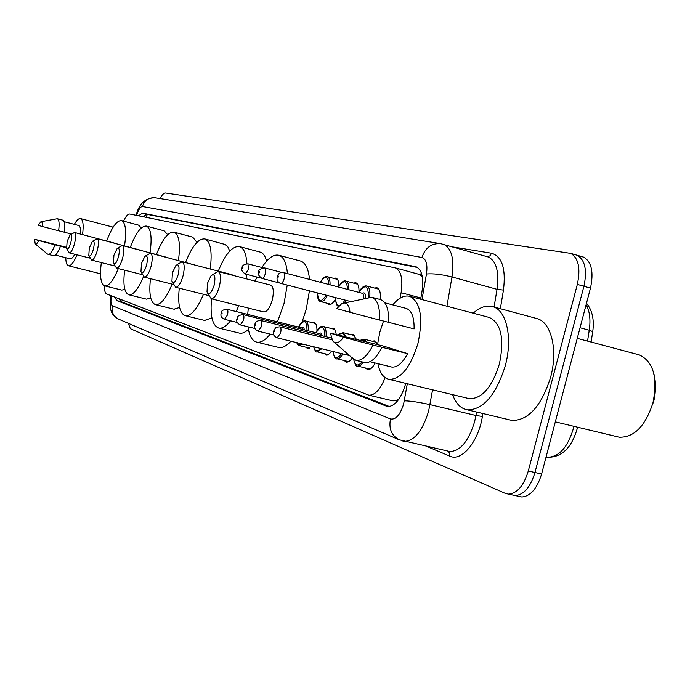 <?xml version="1.0" encoding="UTF-8"?>
<svg xmlns="http://www.w3.org/2000/svg" width="690" height="690" viewBox="0 0 690 690"><rect width="100%" height="100%" fill="white"/><g stroke="black" fill="none" stroke-linecap="round" stroke-linejoin="round"><path stroke-width="1.03" d="M333.624 278.372L335.814 278.07C337.91 278.855 338.919 281.632 338.833 286.385M353.409 283.072L355.773 282.753C358.127 283.676 359.188 286.798 358.981 292.12M374.42 288.041L376.921 287.73C379.776 288.963 380.863 292.888 380.181 299.503M311.82 322.558L313.838 322.196C316.037 322.911 317.081 325.809 316.952 330.881M330.821 328.388L332.856 328.069C334.719 328.587 335.832 330.717 336.177 334.46M350.848 334.607L352.978 334.288L356.333 339.247M372.074 341.188L374.325 340.877L377.516 344.491M398.803 399.286L396.603 400.424L397.811 400.631M422.271 276.535L418.649 274.24M391.98 400.623L396.603 400.424M104.535 285.824C104.388 290.516 105.078 293.241 106.614 293.992L368.934 395.206C374.989 395.292 380.388 389.445 385.132 377.672M400.157 298.149L401.114 292.724C403.055 279.002 401.132 270.721 395.336 267.884L129.875 214.047C127.978 213.874 125.856 216.237 123.519 221.145M335.625 298.736C333.348 302.988 331.088 304.946 328.845 304.601L327.103 303.264M311.639 346.285L307.559 348.502L305.739 347.182M331.925 351.253L327.94 354.979L326.439 355.134L324.395 353.616M352.167 358.222L350.106 360.689L348.01 362L346.432 362.155L344.232 360.577M375.153 362.992C372.738 367.623 370.237 369.831 367.632 369.599L365.269 367.943M114.85 297.174L116.748 300.59L387.599 406.626C395.163 406.263 401.226 398.51 405.772 383.364M389.531 406.574L121.138 301.668L119.37 298.917M160.011 198.565C162.064 194.753 163.935 192.907 165.609 193.019L570.725 253.377C578.539 258.069 580.747 268.41 577.332 284.409L528.29 471.011C523.762 485.708 517.198 493.419 508.59 494.144L505.322 493.393L130.393 328.707L128.288 323.308M575.167 254.67L577.228 255.274C585.086 259.975 587.319 270.308 583.921 286.264L534.966 472.503C530.438 487.175 523.857 494.859 515.206 495.567L512.135 494.911M420.65 299.236L422.004 291.456C423.902 277.88 421.909 269.643 416.036 266.737L142.451 213.141L138.552 215.806M143.115 216.729L146.841 214.323L417.528 267.478M570.725 253.377L577.228 255.274C585.086 259.975 587.319 270.308 583.921 286.264L534.966 472.503C530.438 487.175 523.857 494.859 515.206 495.567L508.59 494.144M581.627 256.551L583.697 257.154C591.606 261.864 593.866 272.188 590.476 288.118L541.607 473.987C537.087 488.632 530.481 496.3 521.795 496.99L518.707 496.326M77.064 254.843C73.821 262.355 70.967 266.004 68.491 265.779C66.766 265.271 65.861 262.588 65.791 257.715M41.072 221.706L57.313 218.73C59.133 219.575 59.573 223.586 58.624 230.762L71.519 234.082M64.041 221.68L78.712 225.509C80.221 226.087 80.799 228.925 80.445 234.022M38.148 225.337L40.917 221.732C42.038 221.55 42.521 223.146 42.357 226.51L38.148 225.337M42.357 226.51L58.624 230.762M57.313 218.73L62.756 220.153C64.601 221.007 65.058 225.018 64.118 232.176M34.543 239.257L38.718 240.586C37.277 243.492 36.122 244.605 35.242 243.941L34.543 239.257L66.378 247.279M74.779 254.265C73.011 257.508 71.484 259.035 70.199 258.828L55.476 255.11M66.421 247.745L60.479 246.244C57.908 252.756 55.623 255.947 53.639 255.835L47.575 254.127L35.337 244.019M69.768 235.316L70.277 233.763M74.339 224.371C76.728 220.17 78.798 218.238 80.549 218.583C83.085 219.748 83.757 225.078 82.559 234.565M60.479 246.244L54.976 244.847C52.414 251.358 50.146 254.567 48.179 254.463M54.976 244.847L38.718 240.586M70.854 242.483C69.207 247.891 67.801 249.927 66.628 248.572L67.128 241.379L70.095 234.988C71.803 234.341 72.053 236.843 70.854 242.483M70.432 234.773L74.529 232.487C76.004 233.522 76.021 237.188 74.572 243.475C72.829 249.53 71.087 252.669 69.328 252.885L66.801 248.883M118.309 268.6C113.41 280.416 108.917 286.178 104.854 285.91C100.749 284.177 99.576 276.397 101.335 262.554M124.864 289.507L121.742 290.085M116.093 243.544L74.529 232.487M106.743 240.836C111.944 227.062 116.869 220.317 121.509 220.61C125.632 222.62 126.65 230.995 124.554 245.744M121.509 220.61L138.543 225.13L141.303 227.959M93.417 249.211C91.632 254.998 90.097 257.094 88.803 255.49L89.295 247.977L92.408 241.328C94.349 240.525 94.685 243.147 93.417 249.211M92.848 241.052L97.169 238.645C98.817 239.758 98.877 243.63 97.368 250.254C95.522 256.628 93.642 259.914 91.701 260.121L89.027 255.904M143.546 276.561C138.276 289.032 133.394 295.113 128.875 294.803C124.321 292.948 122.915 284.754 124.649 270.204M150.756 298.08L146.487 299.149M140.717 250.246L97.169 238.645M130.341 247.236C135.904 232.754 141.252 225.708 146.383 226.087C150.955 228.269 152.188 237.127 150.075 252.669M146.383 226.087L164.186 230.814L167.661 234.721M118.525 256.68C116.567 262.907 114.876 265.064 113.436 263.157L113.928 255.317L117.188 248.409C119.413 247.382 119.862 250.142 118.525 256.68M117.766 248.038L122.337 245.485C124.183 246.692 124.312 250.798 122.717 257.801C120.767 264.512 118.723 267.97 116.576 268.16L113.738 263.701M172.121 284.151C166.333 298.149 160.813 304.997 155.569 304.678C150.48 302.694 148.79 294.035 150.48 278.7M179.598 307.481L173.958 309.198M168.058 257.689L122.337 245.485M156.492 254.334C162.461 239.068 168.3 231.685 174.009 232.168C179.107 234.548 180.59 243.958 178.46 260.389M174.009 232.168L192.657 237.127L196.952 242.38M146.616 265.046C144.452 271.791 142.571 274.008 140.967 271.688L141.45 263.511L144.857 256.344C147.444 255.024 148.022 257.931 146.616 265.046M145.642 255.835L150.48 253.135C152.568 254.446 152.766 258.81 151.093 266.237C149.023 273.335 146.78 276.975 144.391 277.156L141.364 272.429M203.481 294.276C197.254 308.939 191.225 316.089 185.403 315.718C179.676 313.588 177.632 304.411 179.271 288.187M211.925 317.857L204.602 320.419M198.599 266.012L150.48 253.135M185.636 262.243C192.07 246.106 198.479 238.343 204.87 238.956C210.588 241.578 212.373 251.6 210.243 269.022M204.87 238.956L225.388 244.562L227.881 246.951L229.727 251.108M178.253 274.473C175.838 281.831 173.725 284.082 171.931 281.218L172.422 272.74L175.95 265.331C178.977 263.606 179.745 266.651 178.253 274.473M177.037 264.615L182.16 261.752C184.532 263.183 184.834 267.849 183.066 275.75C180.849 283.271 178.391 287.118 175.7 287.29L172.483 282.27M238.809 305.696L236.153 311.544M230.512 320.815C226.286 326.241 222.439 328.682 218.954 328.13C212.477 325.835 210.001 316.072 211.545 298.856M248.417 329.389C245.235 332.373 242.311 333.632 239.663 333.175L239.033 333.02M232.953 275.37L231.874 274.62L182.16 261.752M218.299 271.11C225.276 253.989 232.366 245.812 239.568 246.597C243.829 248.055 246.27 253.748 246.882 263.684M246.572 274.353L246.063 278.76M239.568 246.597L260.156 252.091C263.097 252.989 265.253 255.999 266.625 261.113M214.167 285.168C211.416 293.285 209.027 295.536 207 291.93L207.526 283.193L211.123 275.603C214.719 273.292 215.737 276.483 214.167 285.168M212.675 274.56L218.092 271.524C220.8 273.093 221.223 278.096 219.351 286.548C216.971 294.552 214.262 298.623 211.226 298.77L207.793 293.448M211.226 298.77L263.813 311.975C267.065 311.889 269.885 307.913 272.257 300.029C274.077 291.689 273.516 286.712 270.575 285.099L218.092 271.524M287.247 285.065L284.038 303.488L277.501 321.851M270.187 334.124C265.417 340.11 261.018 342.792 256.982 342.188C252.247 341.102 249.254 335.97 248.012 326.793M247.71 314.424L248.305 308.076M309.422 290.826L306.282 309.155L302.056 322.058M290.921 341.214C286.566 345.983 282.538 348.071 278.838 347.484L277.975 347.277M255.179 281.115L256.887 277.035M261.898 267.496C267.893 258.155 273.551 254.075 278.863 255.248C283.694 256.896 286.531 263.011 287.402 273.594M300.245 260.967L300.573 261.053C305.541 262.735 308.508 268.85 309.491 279.398M638.552 354.695L639.164 354.858C653.344 361.422 657.941 377.421 652.956 402.865C645.331 426.204 634.093 437.65 619.223 437.21L617.093 436.692M473.211 313.2C479.99 307.119 486.528 304.954 492.807 306.688C506.564 310.172 512.886 337.997 505.304 365.683C496.067 394.939 483.492 409.67 467.604 409.895C460.842 408.73 455.849 403.65 452.623 394.654M535.975 318.306L536.958 318.573C551.258 322.204 558.141 349.839 550.646 377.154C541.434 405.996 528.6 420.434 512.135 420.469L509.47 419.839M392.757 304.894C398.622 297.856 404.28 295.001 409.722 296.329C420.598 302.004 423.349 317.685 417.976 343.361C410.619 367.08 401.071 379.095 389.341 379.405C383.606 378.275 379.785 373.023 377.896 363.665M377.508 344.595L379.854 332.132L383.519 321.057M488.934 317.374L489.391 317.495C501.207 323.36 504.545 338.85 499.405 363.966C492.099 387.107 482.146 398.699 469.554 398.734L467.829 398.32M388.496 322.316L414.095 328.889C414.302 317.245 411.663 310.414 406.169 308.413L384.839 302.824M336.832 308.646L341.74 303.652C346.337 301.608 349.097 304.497 350.02 312.32L336.832 308.646M344.845 302.945L371.686 297.269C377.456 299.469 380.078 307.059 379.535 320.039L388.496 322.342C389.005 309.379 386.34 301.797 380.509 299.589L371.686 297.269M350.02 312.32L379.535 320.039M330.432 333.158L343.499 337.307C339.204 343.172 335.573 344.327 332.606 340.765L330.432 333.158L383.269 346.035L407.618 353.634C402.52 363.104 397.242 367.58 391.782 367.063L390.868 366.839M407.618 353.634L381.967 347.303C376.524 357.981 370.875 363.078 365.036 362.604L364.053 362.362M653.913 373.894C656.199 382.734 656.009 392.412 653.344 402.934M381.967 347.303L372.997 345.069C367.563 355.781 361.957 360.905 356.161 360.439L351.236 357.101L334.555 342.473M372.997 345.069L343.499 337.307M121.043 299.564L121.026 301.616M147.384 214.435L145.952 217.298M421.288 272.817L420.512 275M396.819 400.511L396.414 402.261M420.865 297.977L401.114 292.724M121.138 301.668L116.748 300.59M111.452 295.863C110.538 301.418 110.831 304.713 112.341 305.748L390.488 418.951C395.801 419.908 400.183 414.94 403.624 404.03L407.307 383.735M110.978 295.674C108.287 312.553 112.97 315.494 118.482 319.091C113.272 316.287 111.228 311.837 112.341 305.748M432.578 389.824L428.619 411.145C422.66 430.612 414.664 440.686 404.625 441.367L402.649 440.97M447.551 451.001L450.001 451.553C460.428 451.001 468.614 441.126 474.548 421.918L475.928 415.492L430.034 404.642C419.511 402.296 410.947 401.011 404.331 400.795M482.888 413.517L482.396 416.467C478.567 441.635 461.489 461.972 449.906 456.168L426.567 446.292M452.692 246.925L491.591 253.239C502.104 256.49 506.055 268.781 503.459 290.093L500.354 308.723M528.29 471.011L541.607 473.987M577.332 284.409L590.476 288.118M442.868 244.122L444.015 244.467C451.743 248.521 454.4 259.354 451.984 276.975L497.033 289.334C499.31 271.912 496.403 261.139 488.313 257.008L486.881 256.602M421.995 299.589L426.463 273.99C433.139 273.395 441.643 274.387 451.984 276.975L446.956 306.222M482.396 416.467L475.928 415.492L476.505 412.008M494.075 307.033L497.033 289.334L503.459 290.093M426.463 273.99C427.748 264.494 426.239 258.991 421.918 257.482L142.416 206.508C140.475 206.629 138.526 209.562 136.577 215.297L136.542 215.392M487.028 256.646L489.848 255.895L491.591 253.239M449.906 456.168L449.733 453.097L447.793 451.053L450.001 451.553L399.191 439.789C391.532 435.597 388.634 428.645 390.488 418.951M421.918 257.482C425.273 247.727 431.509 243.113 440.643 243.656L155.103 197.78C145.65 197.832 139.38 203.421 136.284 214.538L136.577 215.297M142.416 206.508C144.581 200.273 148.807 197.366 155.103 197.78M143.606 216.125L144.624 216.35M146.841 214.323L142.451 213.141M416.148 266.78L415.294 266.547M387.832 406.652L386.115 406.246M592.632 332.33L592.745 331.614L589.26 330.234C590.778 319.712 589.734 311.173 586.129 304.635M587.544 341.11L589.26 330.234L580.057 327.75M546.075 456.996L547.524 457.272C559.547 456.927 568.37 446.62 574.002 426.342M298.572 327.103C301.021 322.308 303.298 320.255 305.403 320.945C307.723 321.799 308.628 325.085 308.128 330.795M307.015 330.51C306.74 320.074 303.945 318.935 298.641 327.12M221.283 313.096C221.007 310.966 222.896 309.681 226.932 309.249C228.011 309.819 228.192 311.699 227.493 314.899L224.509 319.332L237.369 322.506M222.085 313.415L221.939 312.475L221.499 313.217L222.085 313.415M303.126 329.544L302.065 327.974L226.932 309.249M302.798 344.12L299.495 345.664L309.525 348.105M301.651 327.871C303.108 326.758 304.014 327.422 304.35 329.846M296.924 342.68C297.951 344.897 299.451 345.259 301.401 343.784M315.986 332.744C318.461 327.905 320.833 325.809 323.101 326.448C325.577 327.353 326.551 330.777 326.034 336.72M324.887 336.435C324.567 325.585 321.626 324.36 316.063 332.761M240.387 324.921C237.188 323.472 236.075 321.342 237.058 318.538C236.73 316.598 238.662 315.278 242.871 314.554C244.01 315.14 244.226 317.081 243.501 320.376L240.387 324.921L255.033 328.518M237.921 318.849L237.757 317.874L237.239 319.349L237.921 318.849M320.85 335.435L319.694 333.667L242.871 314.554M321.781 348.769L317.081 351.84L328.647 354.66M319.228 333.555C320.798 332.407 321.756 333.141 322.101 335.745M313.778 346.811C314.994 351.495 317.228 352.047 320.496 348.459M338.135 334.9L342.956 332.623L345.932 336.686M344.534 336.366C343.206 332.787 341.136 332.313 338.316 334.943M254.808 324.576C255.36 321.868 257.344 320.505 260.768 320.505C261.984 321.117 262.226 323.127 261.484 326.525L258.233 331.191L273.835 335.021M255.705 324.947L255.533 323.938L254.989 325.456L255.705 324.947M342.827 353.927C340.808 357.368 338.799 358.99 336.806 358.765L348.752 361.672M333.037 351.529C334.219 358.912 337.065 359.602 341.576 353.616M360.249 340.291L364.01 339.17L366.726 341.904M365.053 341.49L363.087 339.885L360.611 340.377M273.637 331.019C276.983 325.792 274.706 327.655 279.778 326.827C281.072 327.465 281.348 329.544 280.589 333.063L277.182 337.85L349.468 355.548M274.603 331.416L274.404 330.381L273.844 331.933L274.603 331.416M363.406 362.207L360.534 365.321L357.731 366.114L370.082 369.115M353.78 359.55C355.117 365.907 357.877 366.683 362.069 361.879M327.345 295.484C325.154 299.891 322.954 301.935 320.738 301.625C318.461 301.271 317.374 298.365 317.469 292.922M317.547 292.94C318.176 302.211 321.066 302.962 326.197 295.191M323.929 283.202L325.361 283.573M248.478 269.402L245.278 274.016C241.948 271.541 240.888 269.454 242.095 267.755C241.888 265.65 243.837 264.348 247.943 263.83L248.478 269.402M242.337 267.806L242.501 268.738L243.009 267.272L242.337 267.806M337.496 279.398L327.284 276.69C329.277 277.466 330.2 280.166 330.053 284.806M322.998 294.354L320.695 293.759M328.897 284.504C328.147 275.802 325.326 275.06 320.445 282.279M346.087 300.357L344.655 302.927M335.745 297.666C335.607 302.746 336.746 305.42 339.161 305.696M343.025 303.108L344.905 300.047M342.007 287.954L344.146 288.515M265.314 273.689C264.365 276.837 263.252 278.415 261.967 278.424C258.509 275.784 257.413 273.637 258.698 271.981C258.405 269.876 260.406 268.531 264.71 267.953C265.814 268.582 266.021 270.497 265.314 273.689M258.957 272.041L259.138 272.998L259.664 271.489L258.957 272.041M357.584 284.185L345.871 281.08C348.027 281.917 349.011 284.806 348.821 289.748M341.559 299.175L339.031 298.52M347.631 289.438C346.829 280.097 343.81 279.303 338.583 287.049M362.388 293.319C364.769 292.043 365.76 293.707 365.364 298.322M364.07 298.615L362.992 293.474L283.564 272.585C284.746 273.249 284.97 275.224 284.245 278.51C283.262 281.753 282.089 283.374 280.735 283.374C277.518 282.106 276.397 279.899 277.371 276.733C278.079 273.473 280.149 272.084 283.564 272.585M277.647 276.802L278.027 277.647L278.294 276.026L277.647 276.802M378.845 289.214L366.735 285.996C369.374 287.144 370.375 290.826 369.719 297.045M368.451 297.209C368.434 285.212 365.26 283.616 358.938 292.405M119.629 299.02L119.689 299.917M145.892 214.4L144.279 216.962M419.184 274.387L395.336 267.884M393.136 400.899L368.934 395.206M440.643 243.656L487.036 256.646M136.206 214.763L136.042 215.297M118.482 319.091L399.191 439.789M586.5 303.229C592.287 310.207 594.375 319.668 592.745 331.614L591.106 342.05M577.616 427.214C572.096 447.448 562.065 457.47 547.524 457.272L546.083 456.944M521.795 496.99L515.206 495.567M583.697 257.154L577.228 255.274M68.491 265.779L100.507 273.792M80.549 218.583L113.143 227.165M69.328 252.885L90.287 258.198M104.854 285.91L121.958 290.145M91.701 260.121L114.989 266.012M128.875 294.803L146.763 299.219M116.576 268.16L142.597 274.741M155.569 304.678L174.311 309.284M144.391 277.156L173.682 284.547M185.403 315.718L205.077 320.531M175.7 287.29L208.932 295.648M218.954 328.13L239.663 333.175M256.982 342.188L278.838 347.484M278.863 255.248L300.573 261.053M555.312 421.857L619.223 437.21M467.604 409.895L512.135 420.469M389.341 379.405L469.554 398.734M369.969 361.724L391.782 367.063M409.722 296.329L489.391 317.495M492.807 306.688L536.958 318.573M577.263 338.367L639.164 354.858M356.161 360.439L365.036 362.604M305.403 320.945L315.597 323.507M221.274 313.131C220.283 315.787 221.352 317.857 224.509 319.332M296.691 342.628C297.795 344.931 298.727 345.94 299.495 345.664M323.101 326.448L334.667 329.354M313.648 346.777C314.985 350.899 316.132 352.59 317.081 351.84M260.768 320.505L331.295 338.031M343.137 332.675L354.919 335.625M254.791 324.619C253.799 327.526 254.946 329.716 258.233 331.191M332.934 351.503C334.21 357.446 335.504 359.87 336.806 358.765M279.778 326.827L332.019 339.791M364.225 339.221L376.386 342.274M273.62 331.071C272.619 333.986 273.801 336.237 277.182 337.85M353.651 359.464C355.169 364.95 356.532 367.166 357.731 366.114M245.278 274.016L261.269 278.173M320.738 301.625L330.976 304.264M247.943 263.83L263.123 267.824M327.284 276.69C325.145 275.957 322.842 277.82 320.358 282.262M338.48 306.438C336.591 305.825 335.651 302.893 335.668 297.649M261.967 278.424L279.985 283.107M264.71 267.953L281.848 272.455M345.871 281.08C343.836 280.149 341.378 282.132 338.497 287.031M280.735 283.374L350.848 301.59M366.735 285.996C363.923 285.488 361.293 287.609 358.852 292.387"/></g></svg>
